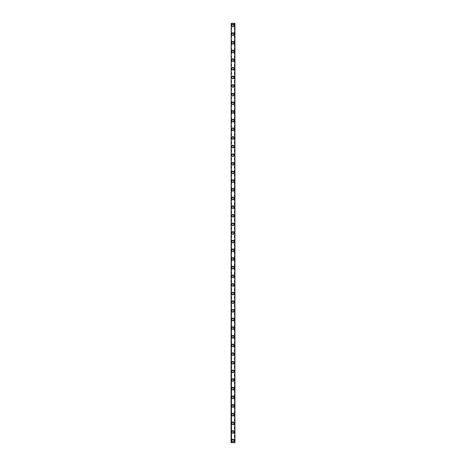 <?xml version="1.0" encoding="UTF-8"?>
<svg xmlns="http://www.w3.org/2000/svg" width="466" height="466" viewBox="0 0 466 466"><rect width="100%" height="100%" fill="white"/><g stroke="black" fill="none" stroke-linecap="round" stroke-linejoin="round"><path stroke-width="0.35" stroke-dasharray="2.33 1.75" d="M234.456 23.3L234.584 442.7L234.946 442.7L231.054 442.7L231.054 23.3L234.946 23.3L234.946 442.7L234.328 442.7L234.753 23.3L234.456 23.3M231.544 23.3L231.416 442.7L231.084 442.7L231.672 442.7L231.247 23.3L231.544 23.3M233.757 440.539A0.757 0.757 0 0 0 233 439.782A0.757 0.757 0 0 0 232.243 440.539A0.757 0.757 0 0 0 233 441.296A0.757 0.757 0 0 0 233.757 440.539A0.757 0.757 0 0 0 233 439.782A0.757 0.757 0 0 0 232.243 440.539A0.757 0.757 0 0 0 233 441.296A0.757 0.757 0 0 0 233.757 440.539M231.701 440.539A1.299 1.299 0 0 1 233 439.24A1.299 1.299 0 0 1 234.299 440.539A1.299 1.299 0 0 0 233 439.24A1.299 1.299 0 0 0 231.701 440.539A1.299 1.299 0 0 0 233 441.838A1.299 1.299 0 0 0 234.299 440.539A1.299 1.299 0 0 0 233 439.24A1.299 1.299 0 0 0 231.701 440.539A1.299 1.299 0 0 0 233 441.838A1.299 1.299 0 0 0 234.299 440.539A1.299 1.299 0 0 1 233 441.838A1.299 1.299 0 0 1 231.701 440.539M233.757 431.889A0.757 0.757 0 0 0 233 431.132A0.757 0.757 0 0 0 232.243 431.889A0.757 0.757 0 0 0 233 432.646A0.757 0.757 0 0 0 233.757 431.889A0.757 0.757 0 0 0 233 431.132A0.757 0.757 0 0 0 232.243 431.889A0.757 0.757 0 0 0 233 432.646A0.757 0.757 0 0 0 233.757 431.889M231.701 431.889A1.299 1.299 0 0 1 233 430.596A1.299 1.299 0 0 1 234.299 431.889A1.299 1.299 0 0 0 233 430.596A1.299 1.299 0 0 0 231.701 431.889A1.299 1.299 0 0 0 233 433.188A1.299 1.299 0 0 0 234.299 431.889A1.299 1.299 0 0 0 233 430.596A1.299 1.299 0 0 0 231.701 431.889A1.299 1.299 0 0 0 233 433.188A1.299 1.299 0 0 0 234.299 431.889A1.299 1.299 0 0 1 233 433.188A1.299 1.299 0 0 1 231.701 431.889M233.757 423.245A0.757 0.757 0 0 0 233 422.487A0.757 0.757 0 0 0 232.243 423.245A0.757 0.757 0 0 0 233 424.002A0.757 0.757 0 0 0 233.757 423.245A0.757 0.757 0 0 0 233 422.487A0.757 0.757 0 0 0 232.243 423.245A0.757 0.757 0 0 0 233 424.002A0.757 0.757 0 0 0 233.757 423.245M231.701 423.245A1.299 1.299 0 0 1 233 421.946A1.299 1.299 0 0 1 234.299 423.245A1.299 1.299 0 0 0 233 421.946A1.299 1.299 0 0 0 231.701 423.245A1.299 1.299 0 0 0 233 424.538A1.299 1.299 0 0 0 234.299 423.245A1.299 1.299 0 0 0 233 421.946A1.299 1.299 0 0 0 231.701 423.245A1.299 1.299 0 0 0 233 424.538A1.299 1.299 0 0 0 234.299 423.245A1.299 1.299 0 0 1 233 424.538A1.299 1.299 0 0 1 231.701 423.245M233.757 414.594A0.757 0.757 0 0 0 233 413.837A0.757 0.757 0 0 0 232.243 414.594A0.757 0.757 0 0 0 233 415.352A0.757 0.757 0 0 0 233.757 414.594A0.757 0.757 0 0 0 233 413.837A0.757 0.757 0 0 0 232.243 414.594A0.757 0.757 0 0 0 233 415.352A0.757 0.757 0 0 0 233.757 414.594M231.701 414.594A1.299 1.299 0 0 1 233 413.301A1.299 1.299 0 0 1 234.299 414.594A1.299 1.299 0 0 0 233 413.301A1.299 1.299 0 0 0 231.701 414.594A1.299 1.299 0 0 0 233 415.893A1.299 1.299 0 0 0 234.299 414.594A1.299 1.299 0 0 0 233 413.301A1.299 1.299 0 0 0 231.701 414.594A1.299 1.299 0 0 0 233 415.893A1.299 1.299 0 0 0 234.299 414.594A1.299 1.299 0 0 1 233 415.893A1.299 1.299 0 0 1 231.701 414.594M233.757 405.95A0.757 0.757 0 0 0 233 405.193A0.757 0.757 0 0 0 232.243 405.95A0.757 0.757 0 0 0 233 406.707A0.757 0.757 0 0 0 233.757 405.95A0.757 0.757 0 0 0 233 405.193A0.757 0.757 0 0 0 232.243 405.95A0.757 0.757 0 0 0 233 406.707A0.757 0.757 0 0 0 233.757 405.95M231.701 405.95A1.299 1.299 0 0 1 233 404.651A1.299 1.299 0 0 1 234.299 405.95A1.299 1.299 0 0 0 233 404.651A1.299 1.299 0 0 0 231.701 405.95A1.299 1.299 0 0 0 233 407.243A1.299 1.299 0 0 0 234.299 405.95A1.299 1.299 0 0 0 233 404.651A1.299 1.299 0 0 0 231.701 405.95A1.299 1.299 0 0 0 233 407.243A1.299 1.299 0 0 0 234.299 405.95A1.299 1.299 0 0 1 233 407.243A1.299 1.299 0 0 1 231.701 405.95M233.757 397.3A0.757 0.757 0 0 0 233 396.543A0.757 0.757 0 0 0 232.243 397.3A0.757 0.757 0 0 0 233 398.057A0.757 0.757 0 0 0 233.757 397.3A0.757 0.757 0 0 0 233 396.543A0.757 0.757 0 0 0 232.243 397.3A0.757 0.757 0 0 0 233 398.057A0.757 0.757 0 0 0 233.757 397.3M231.701 397.3A1.299 1.299 0 0 1 233 396.007A1.299 1.299 0 0 1 234.299 397.3A1.299 1.299 0 0 0 233 396.007A1.299 1.299 0 0 0 231.701 397.3A1.299 1.299 0 0 0 233 398.599A1.299 1.299 0 0 0 234.299 397.3A1.299 1.299 0 0 0 233 396.007A1.299 1.299 0 0 0 231.701 397.3A1.299 1.299 0 0 0 233 398.599A1.299 1.299 0 0 0 234.299 397.3A1.299 1.299 0 0 1 233 398.599A1.299 1.299 0 0 1 231.701 397.3M233.757 388.656A0.757 0.757 0 0 0 233 387.898A0.757 0.757 0 0 0 232.243 388.656A0.757 0.757 0 0 0 233 389.413A0.757 0.757 0 0 0 233.757 388.656A0.757 0.757 0 0 0 233 387.898A0.757 0.757 0 0 0 232.243 388.656A0.757 0.757 0 0 0 233 389.413A0.757 0.757 0 0 0 233.757 388.656M231.701 388.656A1.299 1.299 0 0 1 233 387.357A1.299 1.299 0 0 1 234.299 388.656A1.299 1.299 0 0 0 233 387.357A1.299 1.299 0 0 0 231.701 388.656A1.299 1.299 0 0 0 233 389.949A1.299 1.299 0 0 0 234.299 388.656A1.299 1.299 0 0 0 233 387.357A1.299 1.299 0 0 0 231.701 388.656A1.299 1.299 0 0 0 233 389.949A1.299 1.299 0 0 0 234.299 388.656A1.299 1.299 0 0 1 233 389.949A1.299 1.299 0 0 1 231.701 388.656M233.757 380.006A0.757 0.757 0 0 0 233 379.248A0.757 0.757 0 0 0 232.243 380.006A0.757 0.757 0 0 0 233 380.763A0.757 0.757 0 0 0 233.757 380.006A0.757 0.757 0 0 0 233 379.248A0.757 0.757 0 0 0 232.243 380.006A0.757 0.757 0 0 0 233 380.763A0.757 0.757 0 0 0 233.757 380.006M231.701 380.006A1.299 1.299 0 0 1 233 378.707A1.299 1.299 0 0 1 234.299 380.006A1.299 1.299 0 0 0 233 378.707A1.299 1.299 0 0 0 231.701 380.006A1.299 1.299 0 0 0 233 381.305A1.299 1.299 0 0 0 234.299 380.006A1.299 1.299 0 0 0 233 378.707A1.299 1.299 0 0 0 231.701 380.006A1.299 1.299 0 0 0 233 381.305A1.299 1.299 0 0 0 234.299 380.006A1.299 1.299 0 0 1 233 381.305A1.299 1.299 0 0 1 231.701 380.006M233.757 371.361A0.757 0.757 0 0 0 233 370.604A0.757 0.757 0 0 0 232.243 371.361A0.757 0.757 0 0 0 233 372.113A0.757 0.757 0 0 0 233.757 371.361A0.757 0.757 0 0 0 233 370.604A0.757 0.757 0 0 0 232.243 371.361A0.757 0.757 0 0 0 233 372.113A0.757 0.757 0 0 0 233.757 371.361M231.701 371.361A1.299 1.299 0 0 1 233 370.062A1.299 1.299 0 0 1 234.299 371.361A1.299 1.299 0 0 0 233 370.062A1.299 1.299 0 0 0 231.701 371.361A1.299 1.299 0 0 0 233 372.654A1.299 1.299 0 0 0 234.299 371.361A1.299 1.299 0 0 0 233 370.062A1.299 1.299 0 0 0 231.701 371.361A1.299 1.299 0 0 0 233 372.654A1.299 1.299 0 0 0 234.299 371.361A1.299 1.299 0 0 1 233 372.654A1.299 1.299 0 0 1 231.701 371.361M233.757 362.711A0.757 0.757 0 0 0 233 361.954A0.757 0.757 0 0 0 232.243 362.711A0.757 0.757 0 0 0 233 363.468A0.757 0.757 0 0 0 233.757 362.711A0.757 0.757 0 0 0 233 361.954A0.757 0.757 0 0 0 232.243 362.711A0.757 0.757 0 0 0 233 363.468A0.757 0.757 0 0 0 233.757 362.711M231.701 362.711A1.299 1.299 0 0 1 233 361.412A1.299 1.299 0 0 1 234.299 362.711A1.299 1.299 0 0 0 233 361.412A1.299 1.299 0 0 0 231.701 362.711A1.299 1.299 0 0 0 233 364.01A1.299 1.299 0 0 0 234.299 362.711A1.299 1.299 0 0 0 233 361.412A1.299 1.299 0 0 0 231.701 362.711A1.299 1.299 0 0 0 233 364.01A1.299 1.299 0 0 0 234.299 362.711A1.299 1.299 0 0 1 233 364.01A1.299 1.299 0 0 1 231.701 362.711M233.757 354.067A0.757 0.757 0 0 0 233 353.31A0.757 0.757 0 0 0 232.243 354.067A0.757 0.757 0 0 0 233 354.818A0.757 0.757 0 0 0 233.757 354.067A0.757 0.757 0 0 0 233 353.31A0.757 0.757 0 0 0 232.243 354.067A0.757 0.757 0 0 0 233 354.818A0.757 0.757 0 0 0 233.757 354.067M231.701 354.067A1.299 1.299 0 0 1 233 352.768A1.299 1.299 0 0 1 234.299 354.067A1.299 1.299 0 0 0 233 352.768A1.299 1.299 0 0 0 231.701 354.067A1.299 1.299 0 0 0 233 355.36A1.299 1.299 0 0 0 234.299 354.067A1.299 1.299 0 0 0 233 352.768A1.299 1.299 0 0 0 231.701 354.067A1.299 1.299 0 0 0 233 355.36A1.299 1.299 0 0 0 234.299 354.067A1.299 1.299 0 0 1 233 355.36A1.299 1.299 0 0 1 231.701 354.067M233.757 345.417A0.757 0.757 0 0 0 233 344.659A0.757 0.757 0 0 0 232.243 345.417A0.757 0.757 0 0 0 233 346.174A0.757 0.757 0 0 0 233.757 345.417A0.757 0.757 0 0 0 233 344.659A0.757 0.757 0 0 0 232.243 345.417A0.757 0.757 0 0 0 233 346.174A0.757 0.757 0 0 0 233.757 345.417M231.701 345.417A1.299 1.299 0 0 1 233 344.118A1.299 1.299 0 0 1 234.299 345.417A1.299 1.299 0 0 0 233 344.118A1.299 1.299 0 0 0 231.701 345.417A1.299 1.299 0 0 0 233 346.716A1.299 1.299 0 0 0 234.299 345.417A1.299 1.299 0 0 0 233 344.118A1.299 1.299 0 0 0 231.701 345.417A1.299 1.299 0 0 0 233 346.716A1.299 1.299 0 0 0 234.299 345.417A1.299 1.299 0 0 1 233 346.716A1.299 1.299 0 0 1 231.701 345.417M233.757 336.767A0.757 0.757 0 0 0 233 336.015A0.757 0.757 0 0 0 232.243 336.767A0.757 0.757 0 0 0 233 337.524A0.757 0.757 0 0 0 233.757 336.767A0.757 0.757 0 0 0 233 336.015A0.757 0.757 0 0 0 232.243 336.767A0.757 0.757 0 0 0 233 337.524A0.757 0.757 0 0 0 233.757 336.767M231.701 336.767A1.299 1.299 0 0 1 233 335.473A1.299 1.299 0 0 1 234.299 336.767A1.299 1.299 0 0 0 233 335.473A1.299 1.299 0 0 0 231.701 336.767A1.299 1.299 0 0 0 233 338.066A1.299 1.299 0 0 0 234.299 336.767A1.299 1.299 0 0 0 233 335.473A1.299 1.299 0 0 0 231.701 336.767A1.299 1.299 0 0 0 233 338.066A1.299 1.299 0 0 0 234.299 336.767A1.299 1.299 0 0 1 233 338.066A1.299 1.299 0 0 1 231.701 336.767M233.757 328.122A0.757 0.757 0 0 0 233 327.365A0.757 0.757 0 0 0 232.243 328.122A0.757 0.757 0 0 0 233 328.88A0.757 0.757 0 0 0 233.757 328.122A0.757 0.757 0 0 0 233 327.365A0.757 0.757 0 0 0 232.243 328.122A0.757 0.757 0 0 0 233 328.88A0.757 0.757 0 0 0 233.757 328.122M231.701 328.122A1.299 1.299 0 0 1 233 326.823A1.299 1.299 0 0 1 234.299 328.122A1.299 1.299 0 0 0 233 326.823A1.299 1.299 0 0 0 231.701 328.122A1.299 1.299 0 0 0 233 329.421A1.299 1.299 0 0 0 234.299 328.122A1.299 1.299 0 0 0 233 326.823A1.299 1.299 0 0 0 231.701 328.122A1.299 1.299 0 0 0 233 329.421A1.299 1.299 0 0 0 234.299 328.122A1.299 1.299 0 0 1 233 329.421A1.299 1.299 0 0 1 231.701 328.122M233.757 319.472A0.757 0.757 0 0 0 233 318.715A0.757 0.757 0 0 0 232.243 319.472A0.757 0.757 0 0 0 233 320.229A0.757 0.757 0 0 0 233.757 319.472A0.757 0.757 0 0 0 233 318.715A0.757 0.757 0 0 0 232.243 319.472A0.757 0.757 0 0 0 233 320.229A0.757 0.757 0 0 0 233.757 319.472M231.701 319.472A1.299 1.299 0 0 1 233 318.179A1.299 1.299 0 0 1 234.299 319.472A1.299 1.299 0 0 0 233 318.179A1.299 1.299 0 0 0 231.701 319.472A1.299 1.299 0 0 0 233 320.771A1.299 1.299 0 0 0 234.299 319.472A1.299 1.299 0 0 0 233 318.179A1.299 1.299 0 0 0 231.701 319.472A1.299 1.299 0 0 0 233 320.771A1.299 1.299 0 0 0 234.299 319.472A1.299 1.299 0 0 1 233 320.771A1.299 1.299 0 0 1 231.701 319.472M233.757 310.828A0.757 0.757 0 0 0 233 310.071A0.757 0.757 0 0 0 232.243 310.828A0.757 0.757 0 0 0 233 311.585A0.757 0.757 0 0 0 233.757 310.828A0.757 0.757 0 0 0 233 310.071A0.757 0.757 0 0 0 232.243 310.828A0.757 0.757 0 0 0 233 311.585A0.757 0.757 0 0 0 233.757 310.828M231.701 310.828A1.299 1.299 0 0 1 233 309.529A1.299 1.299 0 0 1 234.299 310.828A1.299 1.299 0 0 0 233 309.529A1.299 1.299 0 0 0 231.701 310.828A1.299 1.299 0 0 0 233 312.127A1.299 1.299 0 0 0 234.299 310.828A1.299 1.299 0 0 0 233 309.529A1.299 1.299 0 0 0 231.701 310.828A1.299 1.299 0 0 0 233 312.127A1.299 1.299 0 0 0 234.299 310.828A1.299 1.299 0 0 1 233 312.127A1.299 1.299 0 0 1 231.701 310.828M233.757 302.178A0.757 0.757 0 0 0 233 301.42A0.757 0.757 0 0 0 232.243 302.178A0.757 0.757 0 0 0 233 302.935A0.757 0.757 0 0 0 233.757 302.178A0.757 0.757 0 0 0 233 301.42A0.757 0.757 0 0 0 232.243 302.178A0.757 0.757 0 0 0 233 302.935A0.757 0.757 0 0 0 233.757 302.178M231.701 302.178A1.299 1.299 0 0 1 233 300.885A1.299 1.299 0 0 1 234.299 302.178A1.299 1.299 0 0 0 233 300.885A1.299 1.299 0 0 0 231.701 302.178A1.299 1.299 0 0 0 233 303.477A1.299 1.299 0 0 0 234.299 302.178A1.299 1.299 0 0 0 233 300.885A1.299 1.299 0 0 0 231.701 302.178A1.299 1.299 0 0 0 233 303.477A1.299 1.299 0 0 0 234.299 302.178A1.299 1.299 0 0 1 233 303.477A1.299 1.299 0 0 1 231.701 302.178M233.757 293.533A0.757 0.757 0 0 0 233 292.776A0.757 0.757 0 0 0 232.243 293.533A0.757 0.757 0 0 0 233 294.291A0.757 0.757 0 0 0 233.757 293.533A0.757 0.757 0 0 0 233 292.776A0.757 0.757 0 0 0 232.243 293.533A0.757 0.757 0 0 0 233 294.291A0.757 0.757 0 0 0 233.757 293.533M231.701 293.533A1.299 1.299 0 0 1 233 292.234A1.299 1.299 0 0 1 234.299 293.533A1.299 1.299 0 0 0 233 292.234A1.299 1.299 0 0 0 231.701 293.533A1.299 1.299 0 0 0 233 294.827A1.299 1.299 0 0 0 234.299 293.533A1.299 1.299 0 0 0 233 292.234A1.299 1.299 0 0 0 231.701 293.533A1.299 1.299 0 0 0 233 294.827A1.299 1.299 0 0 0 234.299 293.533A1.299 1.299 0 0 1 233 294.827A1.299 1.299 0 0 1 231.701 293.533M233.757 284.883A0.757 0.757 0 0 0 233 284.126A0.757 0.757 0 0 0 232.243 284.883A0.757 0.757 0 0 0 233 285.641A0.757 0.757 0 0 0 233.757 284.883A0.757 0.757 0 0 0 233 284.126A0.757 0.757 0 0 0 232.243 284.883A0.757 0.757 0 0 0 233 285.641A0.757 0.757 0 0 0 233.757 284.883M231.701 284.883A1.299 1.299 0 0 1 233 283.59A1.299 1.299 0 0 1 234.299 284.883A1.299 1.299 0 0 0 233 283.59A1.299 1.299 0 0 0 231.701 284.883A1.299 1.299 0 0 0 233 286.182A1.299 1.299 0 0 0 234.299 284.883A1.299 1.299 0 0 0 233 283.59A1.299 1.299 0 0 0 231.701 284.883A1.299 1.299 0 0 0 233 286.182A1.299 1.299 0 0 0 234.299 284.883A1.299 1.299 0 0 1 233 286.182A1.299 1.299 0 0 1 231.701 284.883M233.757 276.239A0.757 0.757 0 0 0 233 275.482A0.757 0.757 0 0 0 232.243 276.239A0.757 0.757 0 0 0 233 276.996A0.757 0.757 0 0 0 233.757 276.239A0.757 0.757 0 0 0 233 275.482A0.757 0.757 0 0 0 232.243 276.239A0.757 0.757 0 0 0 233 276.996A0.757 0.757 0 0 0 233.757 276.239M231.701 276.239A1.299 1.299 0 0 1 233 274.94A1.299 1.299 0 0 1 234.299 276.239A1.299 1.299 0 0 0 233 274.94A1.299 1.299 0 0 0 231.701 276.239A1.299 1.299 0 0 0 233 277.532A1.299 1.299 0 0 0 234.299 276.239A1.299 1.299 0 0 0 233 274.94A1.299 1.299 0 0 0 231.701 276.239A1.299 1.299 0 0 0 233 277.532A1.299 1.299 0 0 0 234.299 276.239A1.299 1.299 0 0 1 233 277.532A1.299 1.299 0 0 1 231.701 276.239M233.757 267.589A0.757 0.757 0 0 0 233 266.832A0.757 0.757 0 0 0 232.243 267.589A0.757 0.757 0 0 0 233 268.346A0.757 0.757 0 0 0 233.757 267.589A0.757 0.757 0 0 0 233 266.832A0.757 0.757 0 0 0 232.243 267.589A0.757 0.757 0 0 0 233 268.346A0.757 0.757 0 0 0 233.757 267.589M231.701 267.589A1.299 1.299 0 0 1 233 266.29A1.299 1.299 0 0 1 234.299 267.589A1.299 1.299 0 0 0 233 266.29A1.299 1.299 0 0 0 231.701 267.589A1.299 1.299 0 0 0 233 268.888A1.299 1.299 0 0 0 234.299 267.589A1.299 1.299 0 0 0 233 266.29A1.299 1.299 0 0 0 231.701 267.589A1.299 1.299 0 0 0 233 268.888A1.299 1.299 0 0 0 234.299 267.589A1.299 1.299 0 0 1 233 268.888A1.299 1.299 0 0 1 231.701 267.589M233.757 258.945A0.757 0.757 0 0 0 233 258.187A0.757 0.757 0 0 0 232.243 258.945A0.757 0.757 0 0 0 233 259.702A0.757 0.757 0 0 0 233.757 258.945A0.757 0.757 0 0 0 233 258.187A0.757 0.757 0 0 0 232.243 258.945A0.757 0.757 0 0 0 233 259.702A0.757 0.757 0 0 0 233.757 258.945M231.701 258.945A1.299 1.299 0 0 1 233 257.646A1.299 1.299 0 0 1 234.299 258.945A1.299 1.299 0 0 0 233 257.646A1.299 1.299 0 0 0 231.701 258.945A1.299 1.299 0 0 0 233 260.238A1.299 1.299 0 0 0 234.299 258.945A1.299 1.299 0 0 0 233 257.646A1.299 1.299 0 0 0 231.701 258.945A1.299 1.299 0 0 0 233 260.238A1.299 1.299 0 0 0 234.299 258.945A1.299 1.299 0 0 1 233 260.238A1.299 1.299 0 0 1 231.701 258.945M233.757 250.294A0.757 0.757 0 0 0 233 249.537A0.757 0.757 0 0 0 232.243 250.294A0.757 0.757 0 0 0 233 251.052A0.757 0.757 0 0 0 233.757 250.294A0.757 0.757 0 0 0 233 249.537A0.757 0.757 0 0 0 232.243 250.294A0.757 0.757 0 0 0 233 251.052A0.757 0.757 0 0 0 233.757 250.294M231.701 250.294A1.299 1.299 0 0 1 233 248.995A1.299 1.299 0 0 1 234.299 250.294A1.299 1.299 0 0 0 233 248.995A1.299 1.299 0 0 0 231.701 250.294A1.299 1.299 0 0 0 233 251.593A1.299 1.299 0 0 0 234.299 250.294A1.299 1.299 0 0 0 233 248.995A1.299 1.299 0 0 0 231.701 250.294A1.299 1.299 0 0 0 233 251.593A1.299 1.299 0 0 0 234.299 250.294A1.299 1.299 0 0 1 233 251.593A1.299 1.299 0 0 1 231.701 250.294M233.757 241.65A0.757 0.757 0 0 0 233 240.893A0.757 0.757 0 0 0 232.243 241.65A0.757 0.757 0 0 0 233 242.402A0.757 0.757 0 0 0 233.757 241.65A0.757 0.757 0 0 0 233 240.893A0.757 0.757 0 0 0 232.243 241.65A0.757 0.757 0 0 0 233 242.402A0.757 0.757 0 0 0 233.757 241.65M231.701 241.65A1.299 1.299 0 0 1 233 240.351A1.299 1.299 0 0 1 234.299 241.65A1.299 1.299 0 0 0 233 240.351A1.299 1.299 0 0 0 231.701 241.65A1.299 1.299 0 0 0 233 242.943A1.299 1.299 0 0 0 234.299 241.65A1.299 1.299 0 0 0 233 240.351A1.299 1.299 0 0 0 231.701 241.65A1.299 1.299 0 0 0 233 242.943A1.299 1.299 0 0 0 234.299 241.65A1.299 1.299 0 0 1 233 242.943A1.299 1.299 0 0 1 231.701 241.65M233.757 233A0.757 0.757 0 0 0 233 232.243A0.757 0.757 0 0 0 232.243 233A0.757 0.757 0 0 0 233 233.757A0.757 0.757 0 0 0 233.757 233A0.757 0.757 0 0 0 233 232.243A0.757 0.757 0 0 0 232.243 233A0.757 0.757 0 0 0 233 233.757A0.757 0.757 0 0 0 233.757 233M231.701 233A1.299 1.299 0 0 1 233 231.701A1.299 1.299 0 0 1 234.299 233A1.299 1.299 0 0 0 233 231.701A1.299 1.299 0 0 0 231.701 233A1.299 1.299 0 0 0 233 234.299A1.299 1.299 0 0 0 234.299 233A1.299 1.299 0 0 0 233 231.701A1.299 1.299 0 0 0 231.701 233A1.299 1.299 0 0 0 233 234.299A1.299 1.299 0 0 0 234.299 233A1.299 1.299 0 0 1 233 234.299A1.299 1.299 0 0 1 231.701 233M233.757 224.35A0.757 0.757 0 0 0 233 223.598A0.757 0.757 0 0 0 232.243 224.35A0.757 0.757 0 0 0 233 225.107A0.757 0.757 0 0 0 233.757 224.35A0.757 0.757 0 0 0 233 223.598A0.757 0.757 0 0 0 232.243 224.35A0.757 0.757 0 0 0 233 225.107A0.757 0.757 0 0 0 233.757 224.35M231.701 224.35A1.299 1.299 0 0 1 233 223.057A1.299 1.299 0 0 1 234.299 224.35A1.299 1.299 0 0 0 233 223.057A1.299 1.299 0 0 0 231.701 224.35A1.299 1.299 0 0 0 233 225.649A1.299 1.299 0 0 0 234.299 224.35A1.299 1.299 0 0 0 233 223.057A1.299 1.299 0 0 0 231.701 224.35A1.299 1.299 0 0 0 233 225.649A1.299 1.299 0 0 0 234.299 224.35A1.299 1.299 0 0 1 233 225.649A1.299 1.299 0 0 1 231.701 224.35M233.757 215.706A0.757 0.757 0 0 0 233 214.948A0.757 0.757 0 0 0 232.243 215.706A0.757 0.757 0 0 0 233 216.463A0.757 0.757 0 0 0 233.757 215.706A0.757 0.757 0 0 0 233 214.948A0.757 0.757 0 0 0 232.243 215.706A0.757 0.757 0 0 0 233 216.463A0.757 0.757 0 0 0 233.757 215.706M231.701 215.706A1.299 1.299 0 0 1 233 214.407A1.299 1.299 0 0 1 234.299 215.706A1.299 1.299 0 0 0 233 214.407A1.299 1.299 0 0 0 231.701 215.706A1.299 1.299 0 0 0 233 217.005A1.299 1.299 0 0 0 234.299 215.706A1.299 1.299 0 0 0 233 214.407A1.299 1.299 0 0 0 231.701 215.706A1.299 1.299 0 0 0 233 217.005A1.299 1.299 0 0 0 234.299 215.706A1.299 1.299 0 0 1 233 217.005A1.299 1.299 0 0 1 231.701 215.706M233.757 207.055A0.757 0.757 0 0 0 233 206.298A0.757 0.757 0 0 0 232.243 207.055A0.757 0.757 0 0 0 233 207.813A0.757 0.757 0 0 0 233.757 207.055A0.757 0.757 0 0 0 233 206.298A0.757 0.757 0 0 0 232.243 207.055A0.757 0.757 0 0 0 233 207.813A0.757 0.757 0 0 0 233.757 207.055M231.701 207.055A1.299 1.299 0 0 1 233 205.762A1.299 1.299 0 0 1 234.299 207.055A1.299 1.299 0 0 0 233 205.762A1.299 1.299 0 0 0 231.701 207.055A1.299 1.299 0 0 0 233 208.354A1.299 1.299 0 0 0 234.299 207.055A1.299 1.299 0 0 0 233 205.762A1.299 1.299 0 0 0 231.701 207.055A1.299 1.299 0 0 0 233 208.354A1.299 1.299 0 0 0 234.299 207.055A1.299 1.299 0 0 1 233 208.354A1.299 1.299 0 0 1 231.701 207.055M233.757 198.411A0.757 0.757 0 0 0 233 197.654A0.757 0.757 0 0 0 232.243 198.411A0.757 0.757 0 0 0 233 199.168A0.757 0.757 0 0 0 233.757 198.411A0.757 0.757 0 0 0 233 197.654A0.757 0.757 0 0 0 232.243 198.411A0.757 0.757 0 0 0 233 199.168A0.757 0.757 0 0 0 233.757 198.411M231.701 198.411A1.299 1.299 0 0 1 233 197.112A1.299 1.299 0 0 1 234.299 198.411A1.299 1.299 0 0 0 233 197.112A1.299 1.299 0 0 0 231.701 198.411A1.299 1.299 0 0 0 233 199.71A1.299 1.299 0 0 0 234.299 198.411A1.299 1.299 0 0 0 233 197.112A1.299 1.299 0 0 0 231.701 198.411A1.299 1.299 0 0 0 233 199.71A1.299 1.299 0 0 0 234.299 198.411A1.299 1.299 0 0 1 233 199.71A1.299 1.299 0 0 1 231.701 198.411M233.757 189.761A0.757 0.757 0 0 0 233 189.004A0.757 0.757 0 0 0 232.243 189.761A0.757 0.757 0 0 0 233 190.518A0.757 0.757 0 0 0 233.757 189.761A0.757 0.757 0 0 0 233 189.004A0.757 0.757 0 0 0 232.243 189.761A0.757 0.757 0 0 0 233 190.518A0.757 0.757 0 0 0 233.757 189.761M231.701 189.761A1.299 1.299 0 0 1 233 188.468A1.299 1.299 0 0 1 234.299 189.761A1.299 1.299 0 0 0 233 188.468A1.299 1.299 0 0 0 231.701 189.761A1.299 1.299 0 0 0 233 191.06A1.299 1.299 0 0 0 234.299 189.761A1.299 1.299 0 0 0 233 188.468A1.299 1.299 0 0 0 231.701 189.761A1.299 1.299 0 0 0 233 191.06A1.299 1.299 0 0 0 234.299 189.761A1.299 1.299 0 0 1 233 191.06A1.299 1.299 0 0 1 231.701 189.761M233.757 181.117A0.757 0.757 0 0 0 233 180.359A0.757 0.757 0 0 0 232.243 181.117A0.757 0.757 0 0 0 233 181.874A0.757 0.757 0 0 0 233.757 181.117A0.757 0.757 0 0 0 233 180.359A0.757 0.757 0 0 0 232.243 181.117A0.757 0.757 0 0 0 233 181.874A0.757 0.757 0 0 0 233.757 181.117M231.701 181.117A1.299 1.299 0 0 1 233 179.818A1.299 1.299 0 0 1 234.299 181.117A1.299 1.299 0 0 0 233 179.818A1.299 1.299 0 0 0 231.701 181.117A1.299 1.299 0 0 0 233 182.41A1.299 1.299 0 0 0 234.299 181.117A1.299 1.299 0 0 0 233 179.818A1.299 1.299 0 0 0 231.701 181.117A1.299 1.299 0 0 0 233 182.41A1.299 1.299 0 0 0 234.299 181.117A1.299 1.299 0 0 1 233 182.41A1.299 1.299 0 0 1 231.701 181.117M233.757 172.467A0.757 0.757 0 0 0 233 171.709A0.757 0.757 0 0 0 232.243 172.467A0.757 0.757 0 0 0 233 173.224A0.757 0.757 0 0 0 233.757 172.467A0.757 0.757 0 0 0 233 171.709A0.757 0.757 0 0 0 232.243 172.467A0.757 0.757 0 0 0 233 173.224A0.757 0.757 0 0 0 233.757 172.467M231.701 172.467A1.299 1.299 0 0 1 233 171.173A1.299 1.299 0 0 1 234.299 172.467A1.299 1.299 0 0 0 233 171.173A1.299 1.299 0 0 0 231.701 172.467A1.299 1.299 0 0 0 233 173.766A1.299 1.299 0 0 0 234.299 172.467A1.299 1.299 0 0 0 233 171.173A1.299 1.299 0 0 0 231.701 172.467A1.299 1.299 0 0 0 233 173.766A1.299 1.299 0 0 0 234.299 172.467A1.299 1.299 0 0 1 233 173.766A1.299 1.299 0 0 1 231.701 172.467M233.757 163.822A0.757 0.757 0 0 0 233 163.065A0.757 0.757 0 0 0 232.243 163.822A0.757 0.757 0 0 0 233 164.58A0.757 0.757 0 0 0 233.757 163.822A0.757 0.757 0 0 0 233 163.065A0.757 0.757 0 0 0 232.243 163.822A0.757 0.757 0 0 0 233 164.58A0.757 0.757 0 0 0 233.757 163.822M231.701 163.822A1.299 1.299 0 0 1 233 162.523A1.299 1.299 0 0 1 234.299 163.822A1.299 1.299 0 0 0 233 162.523A1.299 1.299 0 0 0 231.701 163.822A1.299 1.299 0 0 0 233 165.115A1.299 1.299 0 0 0 234.299 163.822A1.299 1.299 0 0 0 233 162.523A1.299 1.299 0 0 0 231.701 163.822A1.299 1.299 0 0 0 233 165.115A1.299 1.299 0 0 0 234.299 163.822A1.299 1.299 0 0 1 233 165.115A1.299 1.299 0 0 1 231.701 163.822M233.757 155.172A0.757 0.757 0 0 0 233 154.415A0.757 0.757 0 0 0 232.243 155.172A0.757 0.757 0 0 0 233 155.929A0.757 0.757 0 0 0 233.757 155.172A0.757 0.757 0 0 0 233 154.415A0.757 0.757 0 0 0 232.243 155.172A0.757 0.757 0 0 0 233 155.929A0.757 0.757 0 0 0 233.757 155.172M231.701 155.172A1.299 1.299 0 0 1 233 153.873A1.299 1.299 0 0 1 234.299 155.172A1.299 1.299 0 0 0 233 153.873A1.299 1.299 0 0 0 231.701 155.172A1.299 1.299 0 0 0 233 156.471A1.299 1.299 0 0 0 234.299 155.172A1.299 1.299 0 0 0 233 153.873A1.299 1.299 0 0 0 231.701 155.172A1.299 1.299 0 0 0 233 156.471A1.299 1.299 0 0 0 234.299 155.172A1.299 1.299 0 0 1 233 156.471A1.299 1.299 0 0 1 231.701 155.172M233.757 146.528A0.757 0.757 0 0 0 233 145.771A0.757 0.757 0 0 0 232.243 146.528A0.757 0.757 0 0 0 233 147.285A0.757 0.757 0 0 0 233.757 146.528A0.757 0.757 0 0 0 233 145.771A0.757 0.757 0 0 0 232.243 146.528A0.757 0.757 0 0 0 233 147.285A0.757 0.757 0 0 0 233.757 146.528M231.701 146.528A1.299 1.299 0 0 1 233 145.229A1.299 1.299 0 0 1 234.299 146.528A1.299 1.299 0 0 0 233 145.229A1.299 1.299 0 0 0 231.701 146.528A1.299 1.299 0 0 0 233 147.821A1.299 1.299 0 0 0 234.299 146.528A1.299 1.299 0 0 0 233 145.229A1.299 1.299 0 0 0 231.701 146.528A1.299 1.299 0 0 0 233 147.821A1.299 1.299 0 0 0 234.299 146.528A1.299 1.299 0 0 1 233 147.821A1.299 1.299 0 0 1 231.701 146.528M233.757 137.878A0.757 0.757 0 0 0 233 137.121A0.757 0.757 0 0 0 232.243 137.878A0.757 0.757 0 0 0 233 138.635A0.757 0.757 0 0 0 233.757 137.878A0.757 0.757 0 0 0 233 137.121A0.757 0.757 0 0 0 232.243 137.878A0.757 0.757 0 0 0 233 138.635A0.757 0.757 0 0 0 233.757 137.878M231.701 137.878A1.299 1.299 0 0 1 233 136.579A1.299 1.299 0 0 1 234.299 137.878A1.299 1.299 0 0 0 233 136.579A1.299 1.299 0 0 0 231.701 137.878A1.299 1.299 0 0 0 233 139.177A1.299 1.299 0 0 0 234.299 137.878A1.299 1.299 0 0 0 233 136.579A1.299 1.299 0 0 0 231.701 137.878A1.299 1.299 0 0 0 233 139.177A1.299 1.299 0 0 0 234.299 137.878A1.299 1.299 0 0 1 233 139.177A1.299 1.299 0 0 1 231.701 137.878M233.757 129.233A0.757 0.757 0 0 0 233 128.476A0.757 0.757 0 0 0 232.243 129.233A0.757 0.757 0 0 0 233 129.985A0.757 0.757 0 0 0 233.757 129.233A0.757 0.757 0 0 0 233 128.476A0.757 0.757 0 0 0 232.243 129.233A0.757 0.757 0 0 0 233 129.985A0.757 0.757 0 0 0 233.757 129.233M231.701 129.233A1.299 1.299 0 0 1 233 127.934A1.299 1.299 0 0 1 234.299 129.233A1.299 1.299 0 0 0 233 127.934A1.299 1.299 0 0 0 231.701 129.233A1.299 1.299 0 0 0 233 130.527A1.299 1.299 0 0 0 234.299 129.233A1.299 1.299 0 0 0 233 127.934A1.299 1.299 0 0 0 231.701 129.233A1.299 1.299 0 0 0 233 130.527A1.299 1.299 0 0 0 234.299 129.233A1.299 1.299 0 0 1 233 130.527A1.299 1.299 0 0 1 231.701 129.233M233.757 120.583A0.757 0.757 0 0 0 233 119.826A0.757 0.757 0 0 0 232.243 120.583A0.757 0.757 0 0 0 233 121.341A0.757 0.757 0 0 0 233.757 120.583A0.757 0.757 0 0 0 233 119.826A0.757 0.757 0 0 0 232.243 120.583A0.757 0.757 0 0 0 233 121.341A0.757 0.757 0 0 0 233.757 120.583M231.701 120.583A1.299 1.299 0 0 1 233 119.284A1.299 1.299 0 0 1 234.299 120.583A1.299 1.299 0 0 0 233 119.284A1.299 1.299 0 0 0 231.701 120.583A1.299 1.299 0 0 0 233 121.882A1.299 1.299 0 0 0 234.299 120.583A1.299 1.299 0 0 0 233 119.284A1.299 1.299 0 0 0 231.701 120.583A1.299 1.299 0 0 0 233 121.882A1.299 1.299 0 0 0 234.299 120.583A1.299 1.299 0 0 1 233 121.882A1.299 1.299 0 0 1 231.701 120.583M233.757 111.933A0.757 0.757 0 0 0 233 111.182A0.757 0.757 0 0 0 232.243 111.933A0.757 0.757 0 0 0 233 112.69A0.757 0.757 0 0 0 233.757 111.933A0.757 0.757 0 0 0 233 111.182A0.757 0.757 0 0 0 232.243 111.933A0.757 0.757 0 0 0 233 112.69A0.757 0.757 0 0 0 233.757 111.933M231.701 111.933A1.299 1.299 0 0 1 233 110.64A1.299 1.299 0 0 1 234.299 111.933A1.299 1.299 0 0 0 233 110.64A1.299 1.299 0 0 0 231.701 111.933A1.299 1.299 0 0 0 233 113.232A1.299 1.299 0 0 0 234.299 111.933A1.299 1.299 0 0 0 233 110.64A1.299 1.299 0 0 0 231.701 111.933A1.299 1.299 0 0 0 233 113.232A1.299 1.299 0 0 0 234.299 111.933A1.299 1.299 0 0 1 233 113.232A1.299 1.299 0 0 1 231.701 111.933M233.757 103.289A0.757 0.757 0 0 0 233 102.532A0.757 0.757 0 0 0 232.243 103.289A0.757 0.757 0 0 0 233 104.046A0.757 0.757 0 0 0 233.757 103.289A0.757 0.757 0 0 0 233 102.532A0.757 0.757 0 0 0 232.243 103.289A0.757 0.757 0 0 0 233 104.046A0.757 0.757 0 0 0 233.757 103.289M231.701 103.289A1.299 1.299 0 0 1 233 101.99A1.299 1.299 0 0 1 234.299 103.289A1.299 1.299 0 0 0 233 101.99A1.299 1.299 0 0 0 231.701 103.289A1.299 1.299 0 0 0 233 104.588A1.299 1.299 0 0 0 234.299 103.289A1.299 1.299 0 0 0 233 101.99A1.299 1.299 0 0 0 231.701 103.289A1.299 1.299 0 0 0 233 104.588A1.299 1.299 0 0 0 234.299 103.289A1.299 1.299 0 0 1 233 104.588A1.299 1.299 0 0 1 231.701 103.289M233.757 94.639A0.757 0.757 0 0 0 233 93.887A0.757 0.757 0 0 0 232.243 94.639A0.757 0.757 0 0 0 233 95.396A0.757 0.757 0 0 0 233.757 94.639A0.757 0.757 0 0 0 233 93.887A0.757 0.757 0 0 0 232.243 94.639A0.757 0.757 0 0 0 233 95.396A0.757 0.757 0 0 0 233.757 94.639M231.701 94.639A1.299 1.299 0 0 1 233 93.346A1.299 1.299 0 0 1 234.299 94.639A1.299 1.299 0 0 0 233 93.346A1.299 1.299 0 0 0 231.701 94.639A1.299 1.299 0 0 0 233 95.938A1.299 1.299 0 0 0 234.299 94.639A1.299 1.299 0 0 0 233 93.346A1.299 1.299 0 0 0 231.701 94.639A1.299 1.299 0 0 0 233 95.938A1.299 1.299 0 0 0 234.299 94.639A1.299 1.299 0 0 1 233 95.938A1.299 1.299 0 0 1 231.701 94.639M233.757 85.994A0.757 0.757 0 0 0 233 85.237A0.757 0.757 0 0 0 232.243 85.994A0.757 0.757 0 0 0 233 86.752A0.757 0.757 0 0 0 233.757 85.994A0.757 0.757 0 0 0 233 85.237A0.757 0.757 0 0 0 232.243 85.994A0.757 0.757 0 0 0 233 86.752A0.757 0.757 0 0 0 233.757 85.994M231.701 85.994A1.299 1.299 0 0 1 233 84.696A1.299 1.299 0 0 1 234.299 85.994A1.299 1.299 0 0 0 233 84.696A1.299 1.299 0 0 0 231.701 85.994A1.299 1.299 0 0 0 233 87.293A1.299 1.299 0 0 0 234.299 85.994A1.299 1.299 0 0 0 233 84.696A1.299 1.299 0 0 0 231.701 85.994A1.299 1.299 0 0 0 233 87.293A1.299 1.299 0 0 0 234.299 85.994A1.299 1.299 0 0 1 233 87.293A1.299 1.299 0 0 1 231.701 85.994M233.757 77.344A0.757 0.757 0 0 0 233 76.587A0.757 0.757 0 0 0 232.243 77.344A0.757 0.757 0 0 0 233 78.102A0.757 0.757 0 0 0 233.757 77.344A0.757 0.757 0 0 0 233 76.587A0.757 0.757 0 0 0 232.243 77.344A0.757 0.757 0 0 0 233 78.102A0.757 0.757 0 0 0 233.757 77.344M231.701 77.344A1.299 1.299 0 0 1 233 76.051A1.299 1.299 0 0 1 234.299 77.344A1.299 1.299 0 0 0 233 76.051A1.299 1.299 0 0 0 231.701 77.344A1.299 1.299 0 0 0 233 78.643A1.299 1.299 0 0 0 234.299 77.344A1.299 1.299 0 0 0 233 76.051A1.299 1.299 0 0 0 231.701 77.344A1.299 1.299 0 0 0 233 78.643A1.299 1.299 0 0 0 234.299 77.344A1.299 1.299 0 0 1 233 78.643A1.299 1.299 0 0 1 231.701 77.344M233.757 68.7A0.757 0.757 0 0 0 233 67.943A0.757 0.757 0 0 0 232.243 68.7A0.757 0.757 0 0 0 233 69.457A0.757 0.757 0 0 0 233.757 68.7A0.757 0.757 0 0 0 233 67.943A0.757 0.757 0 0 0 232.243 68.7A0.757 0.757 0 0 0 233 69.457A0.757 0.757 0 0 0 233.757 68.7M231.701 68.7A1.299 1.299 0 0 1 233 67.401A1.299 1.299 0 0 1 234.299 68.7A1.299 1.299 0 0 0 233 67.401A1.299 1.299 0 0 0 231.701 68.7A1.299 1.299 0 0 0 233 69.993A1.299 1.299 0 0 0 234.299 68.7A1.299 1.299 0 0 0 233 67.401A1.299 1.299 0 0 0 231.701 68.7A1.299 1.299 0 0 0 233 69.993A1.299 1.299 0 0 0 234.299 68.7A1.299 1.299 0 0 1 233 69.993A1.299 1.299 0 0 1 231.701 68.7M233.757 60.05A0.757 0.757 0 0 0 233 59.293A0.757 0.757 0 0 0 232.243 60.05A0.757 0.757 0 0 0 233 60.807A0.757 0.757 0 0 0 233.757 60.05A0.757 0.757 0 0 0 233 59.293A0.757 0.757 0 0 0 232.243 60.05A0.757 0.757 0 0 0 233 60.807A0.757 0.757 0 0 0 233.757 60.05M231.701 60.05A1.299 1.299 0 0 1 233 58.757A1.299 1.299 0 0 1 234.299 60.05A1.299 1.299 0 0 0 233 58.757A1.299 1.299 0 0 0 231.701 60.05A1.299 1.299 0 0 0 233 61.349A1.299 1.299 0 0 0 234.299 60.05A1.299 1.299 0 0 0 233 58.757A1.299 1.299 0 0 0 231.701 60.05A1.299 1.299 0 0 0 233 61.349A1.299 1.299 0 0 0 234.299 60.05A1.299 1.299 0 0 1 233 61.349A1.299 1.299 0 0 1 231.701 60.05M233.757 51.406A0.757 0.757 0 0 0 233 50.648A0.757 0.757 0 0 0 232.243 51.406A0.757 0.757 0 0 0 233 52.163A0.757 0.757 0 0 0 233.757 51.406A0.757 0.757 0 0 0 233 50.648A0.757 0.757 0 0 0 232.243 51.406A0.757 0.757 0 0 0 233 52.163A0.757 0.757 0 0 0 233.757 51.406M231.701 51.406A1.299 1.299 0 0 1 233 50.107A1.299 1.299 0 0 1 234.299 51.406A1.299 1.299 0 0 0 233 50.107A1.299 1.299 0 0 0 231.701 51.406A1.299 1.299 0 0 0 233 52.699A1.299 1.299 0 0 0 234.299 51.406A1.299 1.299 0 0 0 233 50.107A1.299 1.299 0 0 0 231.701 51.406A1.299 1.299 0 0 0 233 52.699A1.299 1.299 0 0 0 234.299 51.406A1.299 1.299 0 0 1 233 52.699A1.299 1.299 0 0 1 231.701 51.406M233.757 42.756A0.757 0.757 0 0 0 233 41.998A0.757 0.757 0 0 0 232.243 42.756A0.757 0.757 0 0 0 233 43.513A0.757 0.757 0 0 0 233.757 42.756A0.757 0.757 0 0 0 233 41.998A0.757 0.757 0 0 0 232.243 42.756A0.757 0.757 0 0 0 233 43.513A0.757 0.757 0 0 0 233.757 42.756M231.701 42.756A1.299 1.299 0 0 1 233 41.462A1.299 1.299 0 0 1 234.299 42.756A1.299 1.299 0 0 0 233 41.462A1.299 1.299 0 0 0 231.701 42.756A1.299 1.299 0 0 0 233 44.054A1.299 1.299 0 0 0 234.299 42.756A1.299 1.299 0 0 0 233 41.462A1.299 1.299 0 0 0 231.701 42.756A1.299 1.299 0 0 0 233 44.054A1.299 1.299 0 0 0 234.299 42.756A1.299 1.299 0 0 1 233 44.054A1.299 1.299 0 0 1 231.701 42.756M233.757 34.111A0.757 0.757 0 0 0 233 33.354A0.757 0.757 0 0 0 232.243 34.111A0.757 0.757 0 0 0 233 34.868A0.757 0.757 0 0 0 233.757 34.111A0.757 0.757 0 0 0 233 33.354A0.757 0.757 0 0 0 232.243 34.111A0.757 0.757 0 0 0 233 34.868A0.757 0.757 0 0 0 233.757 34.111M231.701 34.111A1.299 1.299 0 0 1 233 32.812A1.299 1.299 0 0 1 234.299 34.111A1.299 1.299 0 0 0 233 32.812A1.299 1.299 0 0 0 231.701 34.111A1.299 1.299 0 0 0 233 35.404A1.299 1.299 0 0 0 234.299 34.111A1.299 1.299 0 0 0 233 32.812A1.299 1.299 0 0 0 231.701 34.111A1.299 1.299 0 0 0 233 35.404A1.299 1.299 0 0 0 234.299 34.111A1.299 1.299 0 0 1 233 35.404A1.299 1.299 0 0 1 231.701 34.111M233.757 25.461A0.757 0.757 0 0 0 233 24.704A0.757 0.757 0 0 0 232.243 25.461A0.757 0.757 0 0 0 233 26.218A0.757 0.757 0 0 0 233.757 25.461A0.757 0.757 0 0 0 233 24.704A0.757 0.757 0 0 0 232.243 25.461A0.757 0.757 0 0 0 233 26.218A0.757 0.757 0 0 0 233.757 25.461M231.701 25.461A1.299 1.299 0 0 1 233 24.162A1.299 1.299 0 0 1 234.299 25.461A1.299 1.299 0 0 0 233 24.162A1.299 1.299 0 0 0 231.701 25.461A1.299 1.299 0 0 0 233 26.76A1.299 1.299 0 0 0 234.299 25.461A1.299 1.299 0 0 0 233 24.162A1.299 1.299 0 0 0 231.701 25.461A1.299 1.299 0 0 0 233 26.76A1.299 1.299 0 0 0 234.299 25.461A1.299 1.299 0 0 1 233 26.76A1.299 1.299 0 0 1 231.701 25.461M233.093 23.3L233.414 23.3L233.093 23.3M232.872 23.3L232.528 23.3L232.872 23.3M232.528 23.3L232.907 23.3L232.528 23.3M231.084 23.3L231.084 442.7L231.084 23.3M234.916 23.3L234.916 442.7L234.916 23.3M232.907 442.7L232.586 442.7L232.907 442.7M231.229 23.3L231.229 442.7M234.771 23.3L234.771 442.7M231.054 23.3L231.054 442.7L231.054 23.3M234.946 23.3L234.946 442.7L234.946 23.3M231.247 23.3L231.247 442.7L231.247 23.3M231.293 23.3L231.293 442.7L231.293 23.3M234.753 23.3L234.753 442.7L234.753 23.3M234.707 23.3L234.707 442.7L234.707 23.3M231.672 23.3L231.672 442.7M234.328 23.3L234.328 442.7"/><path stroke-width="0.7" d="M231.701 440.539A1.299 1.299 0 0 1 233 439.24A1.299 1.299 0 0 1 234.299 440.539A1.299 1.299 0 0 1 233 441.838A1.299 1.299 0 0 1 231.701 440.539M231.701 431.889A1.299 1.299 0 0 1 233 430.596A1.299 1.299 0 0 1 234.299 431.889A1.299 1.299 0 0 1 233 433.188A1.299 1.299 0 0 1 231.701 431.889M231.701 423.245A1.299 1.299 0 0 1 233 421.946A1.299 1.299 0 0 1 234.299 423.245A1.299 1.299 0 0 1 233 424.538A1.299 1.299 0 0 1 231.701 423.245M231.701 414.594A1.299 1.299 0 0 1 233 413.301A1.299 1.299 0 0 1 234.299 414.594A1.299 1.299 0 0 1 233 415.893A1.299 1.299 0 0 1 231.701 414.594M231.701 405.95A1.299 1.299 0 0 1 233 404.651A1.299 1.299 0 0 1 234.299 405.95A1.299 1.299 0 0 1 233 407.243A1.299 1.299 0 0 1 231.701 405.95M231.701 397.3A1.299 1.299 0 0 1 233 396.007A1.299 1.299 0 0 1 234.299 397.3A1.299 1.299 0 0 1 233 398.599A1.299 1.299 0 0 1 231.701 397.3M231.701 388.656A1.299 1.299 0 0 1 233 387.357A1.299 1.299 0 0 1 234.299 388.656A1.299 1.299 0 0 1 233 389.949A1.299 1.299 0 0 1 231.701 388.656M231.701 380.006A1.299 1.299 0 0 1 233 378.707A1.299 1.299 0 0 1 234.299 380.006A1.299 1.299 0 0 1 233 381.305A1.299 1.299 0 0 1 231.701 380.006M231.701 371.361A1.299 1.299 0 0 1 233 370.062A1.299 1.299 0 0 1 234.299 371.361A1.299 1.299 0 0 1 233 372.654A1.299 1.299 0 0 1 231.701 371.361M231.701 362.711A1.299 1.299 0 0 1 233 361.412A1.299 1.299 0 0 1 234.299 362.711A1.299 1.299 0 0 1 233 364.01A1.299 1.299 0 0 1 231.701 362.711M231.701 354.067A1.299 1.299 0 0 1 233 352.768A1.299 1.299 0 0 1 234.299 354.067A1.299 1.299 0 0 1 233 355.36A1.299 1.299 0 0 1 231.701 354.067M231.701 345.417A1.299 1.299 0 0 1 233 344.118A1.299 1.299 0 0 1 234.299 345.417A1.299 1.299 0 0 1 233 346.716A1.299 1.299 0 0 1 231.701 345.417M231.701 336.767A1.299 1.299 0 0 1 233 335.473A1.299 1.299 0 0 1 234.299 336.767A1.299 1.299 0 0 1 233 338.066A1.299 1.299 0 0 1 231.701 336.767M231.701 328.122A1.299 1.299 0 0 1 233 326.823A1.299 1.299 0 0 1 234.299 328.122A1.299 1.299 0 0 1 233 329.421A1.299 1.299 0 0 1 231.701 328.122M231.701 319.472A1.299 1.299 0 0 1 233 318.179A1.299 1.299 0 0 1 234.299 319.472A1.299 1.299 0 0 1 233 320.771A1.299 1.299 0 0 1 231.701 319.472M231.701 310.828A1.299 1.299 0 0 1 233 309.529A1.299 1.299 0 0 1 234.299 310.828A1.299 1.299 0 0 1 233 312.127A1.299 1.299 0 0 1 231.701 310.828M231.701 302.178A1.299 1.299 0 0 1 233 300.885A1.299 1.299 0 0 1 234.299 302.178A1.299 1.299 0 0 1 233 303.477A1.299 1.299 0 0 1 231.701 302.178M231.701 293.533A1.299 1.299 0 0 1 233 292.234A1.299 1.299 0 0 1 234.299 293.533A1.299 1.299 0 0 1 233 294.827A1.299 1.299 0 0 1 231.701 293.533M231.701 284.883A1.299 1.299 0 0 1 233 283.59A1.299 1.299 0 0 1 234.299 284.883A1.299 1.299 0 0 1 233 286.182A1.299 1.299 0 0 1 231.701 284.883M231.701 276.239A1.299 1.299 0 0 1 233 274.94A1.299 1.299 0 0 1 234.299 276.239A1.299 1.299 0 0 1 233 277.532A1.299 1.299 0 0 1 231.701 276.239M231.701 267.589A1.299 1.299 0 0 1 233 266.29A1.299 1.299 0 0 1 234.299 267.589A1.299 1.299 0 0 1 233 268.888A1.299 1.299 0 0 1 231.701 267.589M231.701 258.945A1.299 1.299 0 0 1 233 257.646A1.299 1.299 0 0 1 234.299 258.945A1.299 1.299 0 0 1 233 260.238A1.299 1.299 0 0 1 231.701 258.945M231.701 250.294A1.299 1.299 0 0 1 233 248.995A1.299 1.299 0 0 1 234.299 250.294A1.299 1.299 0 0 1 233 251.593A1.299 1.299 0 0 1 231.701 250.294M231.701 241.65A1.299 1.299 0 0 1 233 240.351A1.299 1.299 0 0 1 234.299 241.65A1.299 1.299 0 0 1 233 242.943A1.299 1.299 0 0 1 231.701 241.65M231.701 233A1.299 1.299 0 0 1 233 231.701A1.299 1.299 0 0 1 234.299 233A1.299 1.299 0 0 1 233 234.299A1.299 1.299 0 0 1 231.701 233M231.701 224.35A1.299 1.299 0 0 1 233 223.057A1.299 1.299 0 0 1 234.299 224.35A1.299 1.299 0 0 1 233 225.649A1.299 1.299 0 0 1 231.701 224.35M231.701 215.706A1.299 1.299 0 0 1 233 214.407A1.299 1.299 0 0 1 234.299 215.706A1.299 1.299 0 0 1 233 217.005A1.299 1.299 0 0 1 231.701 215.706M231.701 207.055A1.299 1.299 0 0 1 233 205.762A1.299 1.299 0 0 1 234.299 207.055A1.299 1.299 0 0 1 233 208.354A1.299 1.299 0 0 1 231.701 207.055M231.701 198.411A1.299 1.299 0 0 1 233 197.112A1.299 1.299 0 0 1 234.299 198.411A1.299 1.299 0 0 1 233 199.71A1.299 1.299 0 0 1 231.701 198.411M231.701 189.761A1.299 1.299 0 0 1 233 188.468A1.299 1.299 0 0 1 234.299 189.761A1.299 1.299 0 0 1 233 191.06A1.299 1.299 0 0 1 231.701 189.761M231.701 181.117A1.299 1.299 0 0 1 233 179.818A1.299 1.299 0 0 1 234.299 181.117A1.299 1.299 0 0 1 233 182.41A1.299 1.299 0 0 1 231.701 181.117M231.701 172.467A1.299 1.299 0 0 1 233 171.173A1.299 1.299 0 0 1 234.299 172.467A1.299 1.299 0 0 1 233 173.766A1.299 1.299 0 0 1 231.701 172.467M231.701 163.822A1.299 1.299 0 0 1 233 162.523A1.299 1.299 0 0 1 234.299 163.822A1.299 1.299 0 0 1 233 165.115A1.299 1.299 0 0 1 231.701 163.822M231.701 155.172A1.299 1.299 0 0 1 233 153.873A1.299 1.299 0 0 1 234.299 155.172A1.299 1.299 0 0 1 233 156.471A1.299 1.299 0 0 1 231.701 155.172M231.701 146.528A1.299 1.299 0 0 1 233 145.229A1.299 1.299 0 0 1 234.299 146.528A1.299 1.299 0 0 1 233 147.821A1.299 1.299 0 0 1 231.701 146.528M231.701 137.878A1.299 1.299 0 0 1 233 136.579A1.299 1.299 0 0 1 234.299 137.878A1.299 1.299 0 0 1 233 139.177A1.299 1.299 0 0 1 231.701 137.878M231.701 129.233A1.299 1.299 0 0 1 233 127.934A1.299 1.299 0 0 1 234.299 129.233A1.299 1.299 0 0 1 233 130.527A1.299 1.299 0 0 1 231.701 129.233M231.701 120.583A1.299 1.299 0 0 1 233 119.284A1.299 1.299 0 0 1 234.299 120.583A1.299 1.299 0 0 1 233 121.882A1.299 1.299 0 0 1 231.701 120.583M231.701 111.933A1.299 1.299 0 0 1 233 110.64A1.299 1.299 0 0 1 234.299 111.933A1.299 1.299 0 0 1 233 113.232A1.299 1.299 0 0 1 231.701 111.933M231.701 103.289A1.299 1.299 0 0 1 233 101.99A1.299 1.299 0 0 1 234.299 103.289A1.299 1.299 0 0 1 233 104.588A1.299 1.299 0 0 1 231.701 103.289M231.701 94.639A1.299 1.299 0 0 1 233 93.346A1.299 1.299 0 0 1 234.299 94.639A1.299 1.299 0 0 1 233 95.938A1.299 1.299 0 0 1 231.701 94.639M231.701 85.994A1.299 1.299 0 0 1 233 84.696A1.299 1.299 0 0 1 234.299 85.994A1.299 1.299 0 0 1 233 87.293A1.299 1.299 0 0 1 231.701 85.994M231.701 77.344A1.299 1.299 0 0 1 233 76.051A1.299 1.299 0 0 1 234.299 77.344A1.299 1.299 0 0 1 233 78.643A1.299 1.299 0 0 1 231.701 77.344M231.701 68.7A1.299 1.299 0 0 1 233 67.401A1.299 1.299 0 0 1 234.299 68.7A1.299 1.299 0 0 1 233 69.993A1.299 1.299 0 0 1 231.701 68.7M231.701 60.05A1.299 1.299 0 0 1 233 58.757A1.299 1.299 0 0 1 234.299 60.05A1.299 1.299 0 0 1 233 61.349A1.299 1.299 0 0 1 231.701 60.05M231.701 51.406A1.299 1.299 0 0 1 233 50.107A1.299 1.299 0 0 1 234.299 51.406A1.299 1.299 0 0 1 233 52.699A1.299 1.299 0 0 1 231.701 51.406M231.701 42.756A1.299 1.299 0 0 1 233 41.462A1.299 1.299 0 0 1 234.299 42.756A1.299 1.299 0 0 1 233 44.054A1.299 1.299 0 0 1 231.701 42.756M231.701 34.111A1.299 1.299 0 0 1 233 32.812A1.299 1.299 0 0 1 234.299 34.111A1.299 1.299 0 0 1 233 35.404A1.299 1.299 0 0 1 231.701 34.111M231.701 25.461A1.299 1.299 0 0 1 233 24.162A1.299 1.299 0 0 1 234.299 25.461A1.299 1.299 0 0 1 233 26.76A1.299 1.299 0 0 1 231.701 25.461M231.229 23.3L231.054 442.7L234.946 442.7L234.946 23.3L231.229 23.3L231.229 442.7M234.771 23.3L234.771 442.7"/></g></svg>
